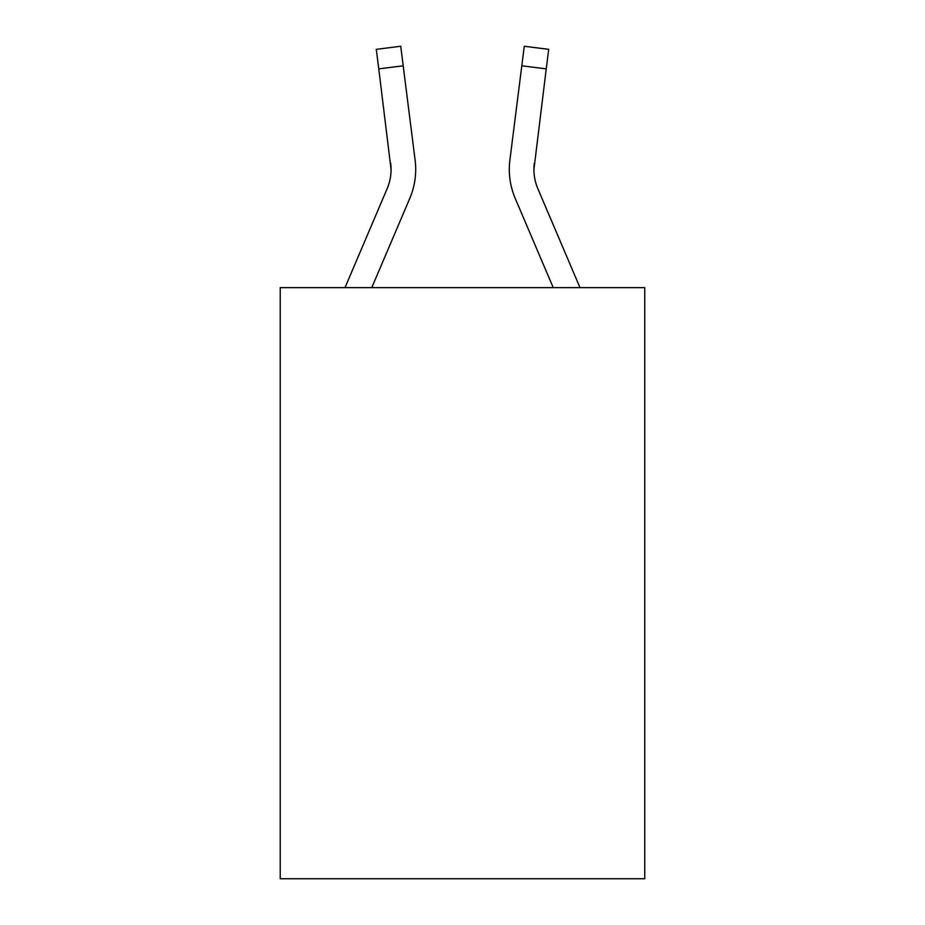 <?xml version="1.0" encoding="UTF-8"?>
<svg xmlns="http://www.w3.org/2000/svg" width="925" height="925" viewBox="0 0 925 925"><rect width="100%" height="100%" fill="white"/><g stroke="black" fill="none" stroke-linecap="round" stroke-linejoin="round"><path stroke-width="1.39" d="M644.76 287.629L644.76 878.75L280.24 878.75L280.24 287.629L644.76 287.629M409.798 198.343L371.781 287.629L409.798 198.343A73.896 73.896 0 0 0 415.117 160.141L403.196 65.802L378.764 68.889L376.29 49.337L400.733 46.25L403.196 65.802M345.013 287.629L387.136 188.7A49.256 49.256 0 0 0 391.067 169.495L378.764 68.889M415.614 172.987L415.707 169.726M414.747 157.181L415.117 160.141L414.747 157.181M579.987 287.629L537.864 188.7A49.256 49.256 0 0 1 533.933 169.483L546.236 68.889L521.804 65.802L524.267 46.25L548.71 49.337L524.267 46.25L548.71 49.337L524.267 46.25L548.71 49.337L546.236 68.889M553.219 287.629L515.202 198.343A73.896 73.896 0 0 1 509.883 160.141L521.804 65.802M537.864 188.7A49.256 49.256 0 0 1 533.933 169.483L534.315 163.228A49.256 49.256 0 0 0 537.864 188.7M387.136 188.7A49.256 49.256 0 0 0 390.685 163.228L391.067 169.483M415.707 169.367L415.614 173.01L415.707 169.367M376.29 49.337L400.733 46.25M509.293 169.367L509.386 173.01L509.293 169.367M509.883 160.141L510.253 157.181M548.71 49.337L524.267 46.25"/></g></svg>
